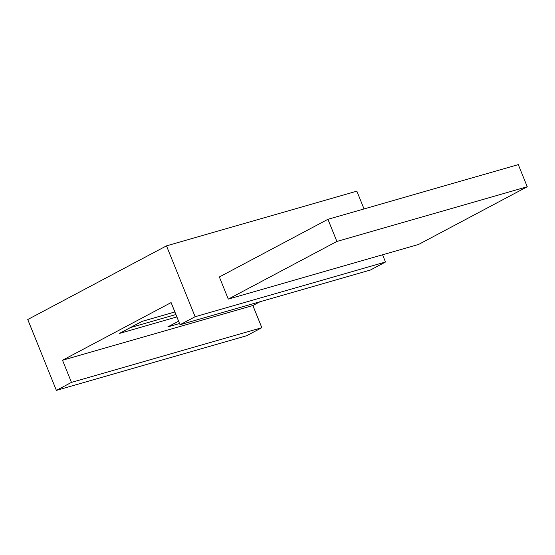 <?xml version="1.0" encoding="UTF-8"?>
<svg xmlns="http://www.w3.org/2000/svg" width="555" height="555" viewBox="0 0 555 555"><rect width="100%" height="100%" fill="white"/><g stroke="black" fill="none" stroke-linecap="round" stroke-linejoin="round"><path stroke-width="0.83" d="M169.122 326.194L170.142 325.681M120.518 332.813L121.531 332.306M180.042 324.731L370.407 270.028L385.489 262.022L195.124 316.725L180.042 324.731L171.1 302.586L62.514 360.244L252.879 305.541L261.828 327.686L246.746 335.692L56.381 390.394L71.463 382.388L261.828 327.686M260.004 301.753L252.879 305.541M142.531 321.241L174.887 311.966M142.274 321.338L141.615 321.609M364.038 208.937L356.858 191.156L166.493 245.858L27.75 319.527L56.381 390.394M62.514 360.244L71.463 382.388M382.562 254.78L385.489 262.022M166.493 245.858L195.124 316.725M327.936 219.308L219.357 276.966L228.306 299.11L418.671 244.408L527.25 186.751L336.885 241.453L327.936 219.308L518.301 164.606L527.25 186.751M228.306 299.11L336.885 241.453M168.484 326.562L178.613 321.185L167.811 326.888L179.549 323.516M175.914 314.505L130.439 327.568M174.881 311.945L142.052 321.373L119.2 333.513L176.892 316.933M142.267 321.338L141.872 321.505M119.873 333.18L141.844 321.518"/></g></svg>
